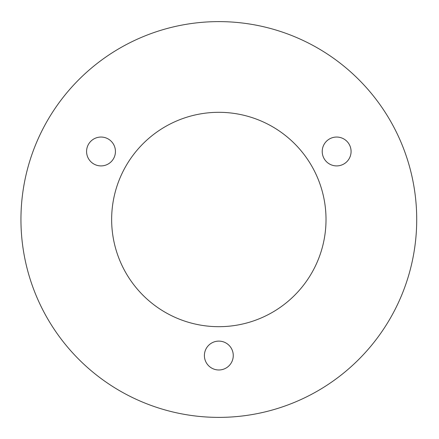 <?xml version="1.0" encoding="UTF-8"?>
<svg xmlns="http://www.w3.org/2000/svg" width="439" height="439" viewBox="0 0 439 439"><rect width="100%" height="100%" fill="white"/><g stroke="black" fill="none" stroke-linecap="round" stroke-linejoin="round"><path stroke-width="0.66" d="M416.715 219.5A197.885 197.885 0 0 1 119.891 390.875A197.885 197.885 0 0 1 119.891 48.125A197.885 197.885 0 0 1 416.715 219.5A197.885 197.885 0 0 0 119.891 48.125A197.885 197.885 0 0 0 119.891 390.875A197.885 197.885 0 0 0 416.715 219.5M233.263 355.546A14.427 14.427 0 0 1 211.614 368.041A14.427 14.427 0 0 1 211.614 343.051A14.427 14.427 0 0 1 233.263 355.546A14.427 14.427 0 0 0 211.614 343.051A14.427 14.427 0 0 0 211.614 368.041A14.427 14.427 0 0 0 233.263 355.546M351.079 151.477A14.427 14.427 0 0 1 329.437 163.972A14.427 14.427 0 0 1 329.437 138.982A14.427 14.427 0 0 1 351.079 151.477A14.427 14.427 0 0 0 329.437 138.982A14.427 14.427 0 0 0 329.437 163.972A14.427 14.427 0 0 0 351.079 151.477M115.441 151.477A14.427 14.427 0 0 1 93.798 163.972A14.427 14.427 0 0 1 93.798 138.982A14.427 14.427 0 0 1 115.441 151.477A14.427 14.427 0 0 0 93.798 138.982A14.427 14.427 0 0 0 93.798 163.972A14.427 14.427 0 0 0 115.441 151.477M326.018 219.5A107.187 107.187 0 0 1 165.24 312.327A107.187 107.187 0 0 1 165.24 126.673A107.187 107.187 0 0 1 326.018 219.5A107.187 107.187 0 0 0 165.24 126.673A107.187 107.187 0 0 0 165.24 312.327A107.187 107.187 0 0 0 326.018 219.5"/></g></svg>
